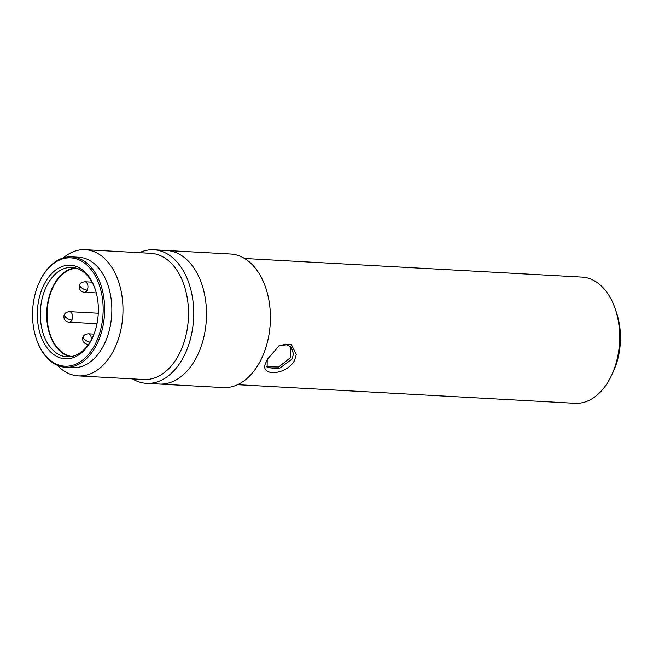<?xml version="1.0" encoding="UTF-8"?>
<svg xmlns="http://www.w3.org/2000/svg" width="653" height="653" viewBox="0 0 653 653"><rect width="100%" height="100%" fill="white"/><g stroke="black" fill="none" stroke-linecap="round" stroke-linejoin="round"><path stroke-width="0.98" d="M76.613 268.285A44.233 28.748 -86.8 0 0 48.844 299.082A44.233 28.748 -86.8 0 0 57.586 347.984A44.233 28.748 -86.8 0 0 71.748 356.473M92.75 337.185A44.755 29.091 93.2 0 1 91.991 338.727A44.755 29.091 93.2 0 1 66.973 356.807A44.755 29.091 93.2 0 1 42.592 331.52A44.755 29.091 93.2 0 1 46.894 285.508A44.755 29.091 93.2 0 1 71.903 267.428A44.755 29.091 93.2 0 1 95.371 289.769M75.087 267.877A44.755 29.091 -86.8 0 0 53.285 285.859A44.755 29.091 -86.8 0 0 70.189 356.709M44.233 284.161A46.861 30.454 93.2 0 1 95.183 289.197A46.861 30.454 93.2 0 1 92.506 337.723A46.861 30.454 93.2 0 1 91.453 339.895A46.861 30.454 93.2 0 1 48.502 349.657A46.861 30.454 93.2 0 1 44.233 284.161M40.519 279.778A54.24 35.246 -86.8 0 0 39.302 282.292A54.24 35.246 -86.8 0 0 36.201 338.45A54.24 35.246 -86.8 0 0 95.167 344.278A54.24 35.246 -86.8 0 0 90.228 268.481A54.24 35.246 -86.8 0 0 40.519 279.778M36.201 338.45L36.388 339.005A55.293 35.931 -86.8 0 0 65.594 367.28A55.293 35.931 -86.8 0 0 96.497 344.947A55.293 35.931 -86.8 0 0 101.811 288.104A55.293 35.931 -86.8 0 0 71.691 256.866A55.293 35.931 -86.8 0 0 40.788 279.198A55.293 35.931 -86.8 0 0 39.547 281.753L39.302 282.292M65.594 367.28L72.793 367.68A55.293 35.931 -86.8 0 0 103.688 345.347A55.293 35.931 -86.8 0 0 109.002 288.504A55.293 35.931 -86.8 0 0 78.882 257.266L71.691 256.866M57.333 365.305A63.186 41.066 -86.8 0 0 78.352 375.891A63.186 41.066 -86.8 0 0 113.663 350.375A63.186 41.066 -86.8 0 0 119.736 285.41A63.186 41.066 -86.8 0 0 85.306 249.707A63.186 41.066 -86.8 0 0 63.259 257.919M78.352 375.891L143.889 379.507A63.186 41.066 -86.8 0 0 179.2 353.991A63.186 41.066 -86.8 0 0 185.264 289.026A63.186 41.066 -86.8 0 0 150.843 253.323L85.306 249.707M132.477 378.879A66.875 43.457 -86.8 0 0 146.476 383.344A66.875 43.457 -86.8 0 0 183.852 356.334A66.875 43.457 -86.8 0 0 190.276 287.581A66.875 43.457 -86.8 0 0 153.847 249.797A66.875 43.457 -86.8 0 0 139.432 252.695M153.847 249.797L230.55 254.025A66.875 43.457 93.2 0 1 266.979 291.809A66.875 43.457 93.2 0 1 260.563 360.562A66.875 43.457 93.2 0 1 223.187 387.572L159.267 384.046A66.875 43.457 -86.8 0 0 196.643 357.036A66.875 43.457 -86.8 0 0 203.067 288.283A66.875 43.457 -86.8 0 0 166.629 250.499A66.875 43.457 93.2 0 1 203.067 288.283A66.875 43.457 93.2 0 1 196.643 357.036A66.875 43.457 93.2 0 1 159.267 384.046L146.476 383.344M278.864 345.87L285.696 344.196L291.23 347.127L293.466 353.934L292.079 359.077L279.027 368.692L267.118 367.549L267.216 359.844M267.673 358.864L279.394 345.543L291.271 344.376L296.282 354.391L294.601 360.35C285.965 376.185 257.576 376.659 266.367 361.738L267.673 358.864M266.604 366.782L278.668 367.002L290.699 357.452L290.65 346.555M237.594 384.674L575.056 403.293A63.186 41.066 -86.8 0 0 610.367 377.769A63.186 41.066 -86.8 0 0 611.796 374.846A63.186 41.066 -86.8 0 0 615.404 309.416A63.186 41.066 -86.8 0 0 582.019 277.109L244.557 258.49M611.796 374.846L613.51 371.116A55.815 36.274 -86.8 0 0 616.693 313.318L615.404 309.416M71.814 320.052A5.265 2.261 27.2 0 1 65.169 316.705A5.265 2.261 -152.8 0 1 64.484 314.517C64.982 312.983 66.639 312.028 69.455 311.661A5.265 3.42 93.2 0 1 71.34 312.697A5.265 3.42 93.2 0 1 71.814 320.052A5.265 3.42 93.2 0 1 68.875 322.182L96.987 323.733M87.184 290.152A5.265 2.261 27.2 0 1 80.531 286.806A5.265 2.261 -152.8 0 1 79.846 284.618C80.352 283.084 82.009 282.137 84.817 281.769A5.265 3.42 93.2 0 1 86.702 282.798A5.265 3.42 93.2 0 1 87.184 290.152A5.265 3.42 93.2 0 1 84.237 292.283L96.285 292.944M90.065 342.139A5.265 2.261 27.2 0 1 83.927 338.842A5.265 2.261 -152.8 0 1 83.241 336.654C83.739 335.12 85.396 334.173 88.212 333.805A5.265 3.42 93.2 0 1 90.098 334.834A5.265 3.42 93.2 0 1 91.24 340.131M88.784 344.082A5.265 3.42 93.2 0 1 87.633 344.319L88.579 344.368M98.277 313.252L69.455 311.661M92.016 282.161L84.817 281.769M94.016 334.124L88.212 333.805M64.484 314.517C62.957 316.476 64.108 321.676 68.875 322.182M79.846 284.618C78.319 286.577 79.47 291.777 84.237 292.283M98.325 307.4L98.35 310.999M83.241 336.654C81.715 338.613 82.866 343.813 87.633 344.319"/></g></svg>
